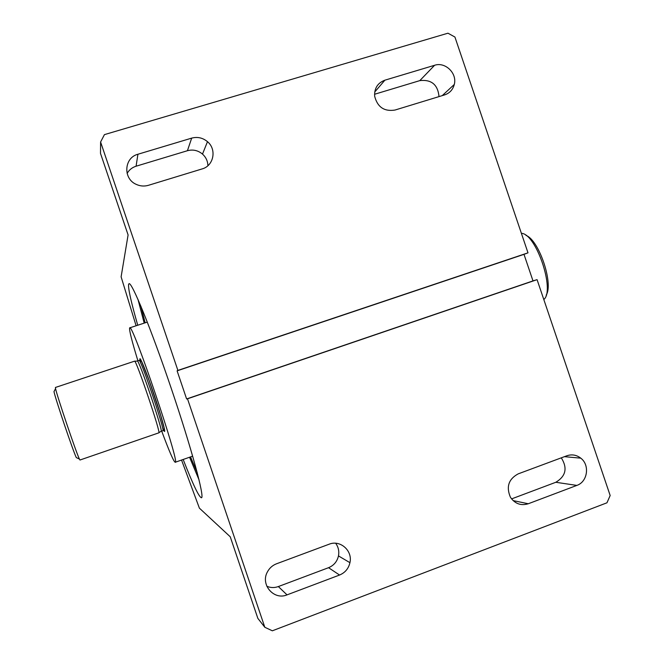 <?xml version="1.0" encoding="UTF-8"?>
<svg xmlns="http://www.w3.org/2000/svg" width="664" height="664" viewBox="0 0 664 664"><rect width="100%" height="100%" fill="white"/><g stroke="black" fill="none" stroke-linecap="round" stroke-linejoin="round"><path stroke-width="1" d="M54.265 391.071L53.983 391.602C55.203 398.259 73.239 451.57 76.319 457.604L76.858 457.853M55.419 387.461L55.56 388.614C56.905 395.611 76.194 452.64 79.381 459.023L79.97 460.019L158.812 432.845C161.452 434.38 135.73 358.352 134.56 361.174L55.419 387.461M521.389 233.33L521.456 233.338C536.08 233.587 555.311 290.434 543.849 299.505L543.808 299.539M525.979 235.413C538.894 239.779 553.784 283.802 546.181 295.106M137.913 360.818C132.028 341.553 129.248 330.622 129.58 328.024L129.729 327.85C132.086 321.708 180.807 465.713 175.205 462.269C173.686 461.621 169.179 451.229 161.692 431.102M139.091 360.419L137.323 361.008C138.568 358.211 163.792 432.77 161.111 431.301L162.871 430.695C165.626 432.139 140.403 357.606 139.091 360.419L140.643 360.278L141.922 362.312L149.334 381.153L160.48 414.66L163.983 427.566C164.357 429.459 164.224 430.43 163.576 430.471L162.871 430.695M561.296 457.836C567.695 468.07 565.869 476.221 555.809 482.28L511.57 498.905M513.106 500.598L528.287 503.752L576.85 485.409C587.632 481.848 590.03 465.057 580.784 458.16L564.433 456.666M528.287 503.752C520.891 505.96 514.94 503.785 510.417 497.22C506.018 486.853 508.607 479.076 518.169 473.88L566.824 455.778C571.845 454.093 576.501 454.89 580.784 458.16M207.907 165.693C207.757 161.111 205.956 157.243 202.503 154.089C197.996 150.379 192.975 149.251 187.422 150.72L136.087 166.207C132.128 167.469 129.131 169.876 127.114 173.445M137.913 154.255L191.688 138.12C197.498 136.593 202.761 137.78 207.483 141.673C216.945 149.4 213.733 165.867 202.113 168.922L148.421 185.314C144.254 186.518 140.162 186.194 136.153 184.335C122.823 178.624 124.068 157.7 137.913 154.255L136.087 166.207M338.474 555.917C337.138 561.578 333.826 565.504 328.547 567.695L278.341 586.561L287.022 594.869L339.561 575.032C345.081 572.725 348.542 568.608 349.936 562.674L338.474 555.917C339.329 551.244 338.391 547.028 335.66 543.26M287.022 594.869C273.9 600.555 260.188 584.586 267.393 571.953C269.451 568.077 272.489 565.354 276.506 563.794L329.128 544.214C340.25 539.583 352.825 550.771 349.936 562.674M266.82 586.262C270.588 587.864 274.431 587.964 278.341 586.561M439.02 96.604C437.833 84.643 431.434 79.315 419.814 80.618L374.546 94.271M384.879 80.186L434.596 65.279C445.295 61.578 457.38 73.397 454.284 84.469C452.881 89.706 449.661 93.176 444.623 94.894L394.989 110.05C384.248 111.735 377.476 107.136 374.662 96.255C374.247 88.287 377.658 82.925 384.879 80.186L374.72 92.022M181.546 460.044L199.391 508.143L230.242 536.778L257.848 618.367L264.812 627.272L187.497 398.798L186.617 398.948L177.105 370.844L177.894 370.412L100.596 142.005L100.496 153.376L128.094 234.94L121.114 276.83L136.112 325.767M137.747 325.227C131.148 302.261 128.094 288.632 128.6 284.35L129.023 283.702C131.762 281.652 151.168 328.987 171.345 388.672C191.547 448.349 204.869 497.734 201.458 497.768C199.051 497.253 192.958 484.496 183.164 459.48M264.812 627.272L272.348 630.8L606.962 502.797L610.166 495.518L537.076 279.652L532.993 280.905L523.996 254.345L527.996 252.843L454.923 37.035L447.951 33.2L104.439 134.626L100.596 142.005M177.894 370.412L527.996 252.843M177.105 370.844L523.996 254.345M186.617 398.948L532.993 280.905M187.497 398.798L537.076 279.652M199.051 479.889L189.564 457.239M144.188 323.127L137.971 299.364M197.216 472.619L190.526 456.898M145.15 322.812L140.926 306.253M140.552 362.793C137.514 350.409 144.993 367.756 154.031 394.532C163.103 421.283 167.702 439.609 162.597 427.923M555.809 482.28L576.85 485.409M187.422 150.72L191.688 138.12M328.547 567.695L339.561 575.032M419.814 80.618L434.596 65.279M76.319 457.604L79.381 459.023M53.983 391.602L55.56 388.614M147.317 322.106L129.729 327.85M192.668 456.151L175.205 462.269M137.265 361.067L134.692 361.224M161.028 431.293L158.887 432.729M207.483 141.673L202.503 154.089M454.284 84.469L442.249 95.624"/></g></svg>
